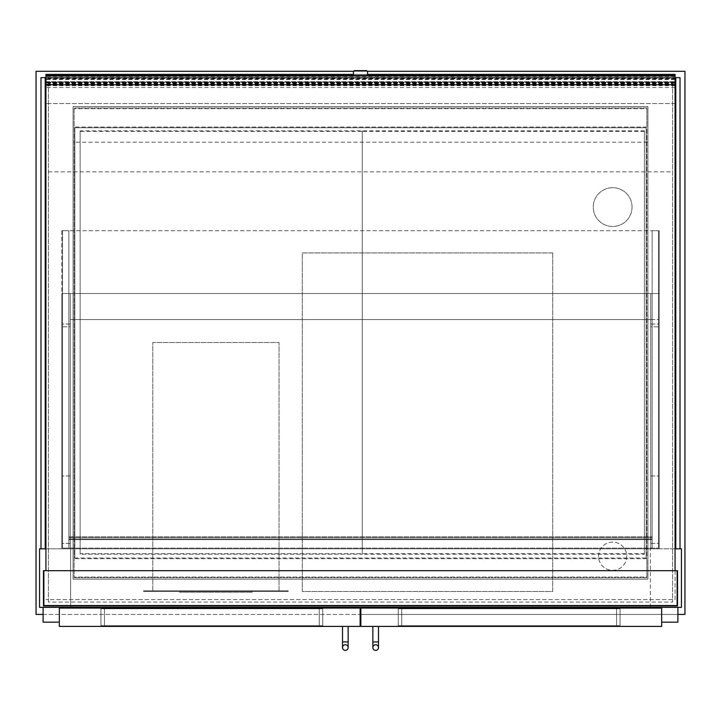 <?xml version="1.0" encoding="UTF-8"?>
<svg xmlns="http://www.w3.org/2000/svg" width="721" height="721" viewBox="0 0 721 721"><rect width="100%" height="100%" fill="white"/><g stroke="black" fill="none" stroke-linecap="round" stroke-linejoin="round"><path stroke-width="0.54" stroke-dasharray="3.6 2.7" d="M73.082 142.208L73.082 579.152L73.082 106.582L647.918 106.582L647.918 142.208L73.082 142.208L73.082 106.582L647.918 106.582L647.918 579.152L73.082 579.152L73.082 106.582L647.918 106.582L647.918 579.152L647.918 142.208M647.918 579.152L73.082 579.152L73.082 106.582L647.918 106.582L647.918 579.152L73.082 579.152L647.918 579.152M48.397 602.071L48.397 83.663L48.397 602.071L672.603 602.071L48.397 602.071M672.603 83.663L672.603 602.071L672.603 83.663L48.397 83.663L672.603 83.663M48.397 171.823L672.603 171.823M650.387 607.361L650.387 548.825L650.387 607.361L681.426 607.361L681.426 548.825L70.613 548.825L70.613 607.361L650.387 607.361M39.574 548.825L39.574 607.361L70.613 607.361L70.613 548.825L39.574 548.825M680.011 548.825L675.784 548.825L675.784 77.661L680.011 77.661L680.011 548.825L675.784 548.825M675.072 548.825L45.928 548.825M45.216 548.825L40.989 548.825L45.216 548.825L45.216 77.661L40.989 77.661L40.989 548.825M104.464 626.405L319.241 626.405L104.464 626.405L104.464 608.073L100.94 608.073L100.94 626.405L100.94 608.073L319.241 608.073L104.464 608.073L104.464 626.405M322.765 608.073L322.765 626.405L319.241 626.405L322.765 626.405L322.765 608.073L319.241 608.073L322.765 608.073M59.329 608.073L59.329 626.405L360.149 626.405L360.149 608.073L59.329 608.073L59.329 622.178L43.107 622.178L59.329 622.178L59.329 607.361L43.107 607.361L43.107 622.178L59.329 622.178L59.329 607.361L43.107 607.361L59.329 607.361L59.329 622.178M620.06 608.073L620.06 626.405L616.536 626.405L620.06 626.405L620.06 608.073L616.536 608.073L620.06 608.073M401.759 608.073L616.536 608.073L398.235 608.073L398.235 626.405L616.536 626.405L398.235 626.405L398.235 608.073L401.759 608.073L401.759 626.405L401.759 608.073M661.671 608.073L661.671 626.405L360.851 626.405L360.851 608.073L661.671 608.073L661.671 622.178L677.893 622.178L661.671 622.178L661.671 607.361L677.893 607.361L677.893 622.178L661.671 622.178L661.671 607.361L677.893 607.361L661.671 607.361L661.671 622.178M322.765 625.702L100.94 625.702L100.94 608.776L322.765 608.776L100.94 608.776L100.94 625.702L322.765 625.702L322.765 608.776L322.765 625.702M398.235 625.702L620.06 625.702L620.06 608.776L398.235 608.776L620.06 608.776L620.06 625.702L398.235 625.702L398.235 608.776L398.235 625.702M70.261 326.82L70.261 293.492L61.799 293.492L61.799 548.825L61.799 293.492L61.799 548.825L61.799 293.492L70.261 293.492L70.261 548.825L61.799 548.825L70.261 548.825L70.261 293.492L61.799 293.492L70.261 293.492L70.261 548.825L61.799 548.825L70.261 548.825L70.261 326.82L61.799 326.82L70.261 326.82M70.261 548.825L650.739 548.825L70.261 548.825L70.261 319.592L650.739 319.592L650.739 548.825L650.739 319.592L70.261 319.592L70.261 548.825M676.839 570.69L676.839 605.252L44.161 605.252L44.161 570.69L676.839 570.69L676.839 605.252L44.161 605.252L44.161 570.69L676.839 570.69M677.542 605.955L677.542 570.69L43.458 570.69L43.458 605.955L677.542 605.955M552.701 252.936L552.701 591.49L302.306 591.49L302.306 252.936L552.701 252.936L552.701 591.49L302.306 591.49L302.306 252.936L552.701 252.936M644.394 554.233L644.394 130.816L644.394 554.233L362.266 554.233L362.266 130.816L362.266 554.233L80.13 554.233L80.13 130.816L80.13 554.233M644.394 131.411L362.266 131.411L362.266 554.233L362.266 130.816L362.266 131.411L80.13 131.411M644.394 130.816L80.13 130.816M644.394 553.629L80.13 553.629M632.047 207.089A19.395 19.395 0 0 1 612.652 226.484A19.395 19.395 0 0 1 593.257 207.089A19.395 19.395 0 0 1 612.652 187.694A19.395 19.395 0 0 1 632.047 207.089A19.395 19.395 0 0 1 612.652 226.484A19.395 19.395 0 0 1 593.257 207.089A19.395 19.395 0 0 1 612.652 187.694A19.395 19.395 0 0 1 632.047 207.089M626.756 556.224A14.105 14.105 0 0 1 612.652 570.338A14.105 14.105 0 0 1 598.547 556.224A14.105 14.105 0 0 1 612.652 542.12A14.105 14.105 0 0 1 626.756 556.224A14.105 14.105 0 0 1 612.652 570.338A14.105 14.105 0 0 1 598.547 556.224A14.105 14.105 0 0 1 612.652 542.12A14.105 14.105 0 0 1 626.756 556.224M650.739 326.82L650.739 293.492L659.201 293.492L659.201 548.825L659.201 293.492L659.201 548.825L659.201 293.492L650.739 293.492L650.739 548.825L659.201 548.825L650.739 548.825L650.739 293.492L659.201 293.492L650.739 293.492L650.739 548.825L659.201 548.825L650.739 548.825L650.739 326.82L659.201 326.82L650.739 326.82M70.261 319.592L70.261 293.492L70.261 319.592L70.261 293.492L70.261 319.592L650.739 319.592L650.739 293.492L70.261 293.492L650.739 293.492L650.739 319.592L70.261 319.592L650.739 319.592L650.739 293.492L650.739 319.592L70.261 319.592M650.739 293.492L70.261 293.492L650.739 293.492M658.498 548.113L658.498 230.72L62.502 230.72L658.498 230.72L652.154 230.72L658.498 230.72L658.498 548.113L658.498 230.72L658.498 548.113L62.502 548.113L658.498 548.113M62.502 548.113L62.502 230.72L62.502 548.113L62.502 230.72L62.502 548.113L68.846 548.113L62.502 548.113M61.799 230.72L61.799 548.113L61.799 230.72L68.846 230.72L68.846 548.113L68.846 230.72L62.502 230.72L68.846 230.72L68.846 548.113L68.846 230.72L61.799 230.72M659.201 230.72L652.154 230.72L659.201 230.72L659.201 548.113L659.201 230.72M652.154 230.72L652.154 548.113L68.846 548.113L652.154 548.113L652.154 538.947L68.846 538.947L68.846 548.825L68.846 536.83L68.846 538.947L652.154 538.947L652.154 548.113L652.154 230.72M652.154 537.533L652.154 538.947L68.846 538.947L652.154 538.947L652.154 548.825L68.846 548.825L652.154 548.825L652.154 539.65L68.846 539.65L652.154 539.65L652.154 536.83L68.846 536.83L652.154 536.83L652.154 537.533L68.846 537.533L652.154 537.533M74.84 557.991L74.84 127.743L646.16 127.743L646.16 557.991L74.84 557.991L74.84 127.743L646.16 127.743L646.16 557.991L646.863 557.991L646.863 107.997L74.137 107.997L74.137 577.737L74.137 107.997L646.863 107.997L646.863 108.7L74.137 108.7L646.863 108.7L646.863 127.04L74.137 127.04L646.863 127.04L646.863 558.694L74.137 558.694L646.863 558.694L646.863 577.034L74.137 577.034L646.863 577.034L646.863 577.737L74.137 577.737L646.863 577.737L646.863 557.991L74.84 557.991M675.072 78.959L45.928 78.959L45.928 81.689L675.072 81.689L45.928 81.689L45.928 75.786L675.072 75.786L45.928 75.786L45.928 74.38L675.072 74.38L675.072 85.312L675.072 82.699L45.928 82.699L45.928 75.552L353.443 75.552L353.443 72.019A1.415 1.415 0 0 1 354.858 70.613L366.142 70.613A1.415 1.415 0 0 1 367.557 72.019L367.557 75.552L353.443 75.552M675.072 84.393L45.928 84.393L45.928 82.699L675.072 82.699L675.072 77.553L45.928 77.553L675.072 77.553L675.072 75.552L367.557 75.552M675.072 83.095L45.928 83.095L45.928 84.393M675.072 83.149L45.928 83.095M45.928 78.959L45.928 83.149M367.557 74.38L353.443 74.38M45.928 79.616L45.928 103.581L45.928 78.607L45.928 79.616L675.072 79.616L675.072 76.029L675.072 103.581L675.072 79.616M675.072 103.581L45.928 103.581L675.072 103.581M675.072 87.493L45.928 87.493M675.072 85.574L45.928 85.574M675.072 84.799L45.928 84.799M675.072 78.607L45.928 78.607L675.072 78.607M675.072 76.489L45.928 76.489M684.95 71.316L36.05 71.316L36.05 614.418L684.95 614.418L684.95 71.316M367.368 71.316L353.632 71.316M43.107 614.418L360.149 614.418M360.851 614.418L677.893 614.418M43.107 607.361L43.107 622.178L43.107 607.361L59.329 607.361M677.893 607.361L677.893 622.178L677.893 607.361L661.671 607.361M348.153 626.405L342.511 626.405L348.153 626.405L342.511 626.405L342.511 641.924L348.153 641.924L342.511 641.924L348.153 641.924L348.153 626.405L342.511 626.405M345.332 644.745A2.821 2.821 0 0 1 348.153 647.566L348.153 641.924M378.489 626.405L372.847 626.405L378.489 626.405L372.847 626.405L378.489 626.405L378.489 641.924L372.847 641.924L378.489 641.924L372.847 641.924L372.847 647.566M378.489 647.566A2.821 2.821 0 0 0 375.668 644.745M279.036 590.787L152.78 590.787L152.78 342.511L279.036 342.511L279.036 590.787L152.78 590.787L152.78 342.511L279.036 342.511L279.036 590.787M143.614 590.787L143.614 591.49L288.202 591.49L143.614 591.49L143.614 590.787L288.202 590.787L143.614 590.787M288.202 590.787L288.202 591.49L288.202 590.787M179.583 591.49L179.583 592.202L252.233 592.202L179.583 592.202L179.583 591.49L252.233 591.49L179.583 591.49M252.233 591.49L252.233 592.202L252.233 591.49M45.928 75.552L45.928 84.718L675.072 84.718L675.072 77.661L45.928 77.661L45.928 570.69M675.072 570.69L675.072 599.602L45.928 599.602L675.072 599.602L675.072 77.661L45.928 77.661L45.928 84.718M45.928 82.239L675.072 82.239L675.072 78.012L675.072 82.239L45.928 82.239L45.928 78.012L675.072 78.012L45.928 78.012L45.928 82.239M675.072 84.718L675.072 76.255L45.928 76.255L675.072 76.255L675.072 75.552M319.241 608.073L319.241 626.405L319.241 608.073M616.536 608.073L616.536 626.405L616.536 608.073M319.241 625.702L319.241 608.776L319.241 625.702M104.464 625.702L104.464 608.776L104.464 625.702M401.759 625.702L401.759 608.776L401.759 625.702M616.536 625.702L616.536 608.776L616.536 625.702M70.261 324.035L61.799 324.035L70.261 324.035M70.261 543.427L61.799 543.427L70.261 543.427M70.261 475.977L61.799 475.977L70.261 475.977M650.739 324.035L659.201 324.035L650.739 324.035M650.739 319.592L659.201 319.592L650.739 319.592M650.739 543.427L659.201 543.427L650.739 543.427M650.739 475.977L659.201 475.977L650.739 475.977M675.072 82.726L45.928 82.726M675.072 84.132L45.928 84.132M675.072 76.011L45.928 76.011L675.072 76.029M675.072 77.408L45.928 77.408M675.072 85.312L45.928 85.312M675.072 85.664L45.928 85.664M372.847 626.405L372.847 641.924"/><path stroke-width="1.08" d="M45.928 548.825L39.574 548.825L39.574 607.361L681.426 607.361L681.426 548.825L675.072 548.825M59.329 608.073L59.329 626.405L360.149 626.405L360.149 608.073L59.329 608.073L59.329 607.361M661.671 608.073L661.671 626.405L360.851 626.405L360.851 608.073L661.671 608.073L661.671 607.361M40.989 548.825L40.989 77.661L45.216 77.661L45.216 548.825M680.011 548.825L680.011 77.661L675.784 77.661L675.784 548.825M677.542 605.955L677.542 570.69L43.458 570.69L43.458 605.955L677.542 605.955M45.928 570.69L45.928 75.552L675.072 75.552L675.072 74.38L367.557 74.38M353.443 74.38L45.928 74.38L45.928 75.552M677.893 614.418L684.95 614.418L684.95 71.316L367.368 71.316M353.632 71.316L36.05 71.316L36.05 614.418L43.107 614.418M360.149 614.418L360.851 614.418M43.107 607.361L43.107 622.178L59.329 622.178M677.893 607.361L677.893 622.178L661.671 622.178M348.153 626.405L348.153 647.566A2.821 2.821 0 0 1 345.332 650.387A2.821 2.821 0 0 1 342.511 647.566A2.821 2.821 0 0 1 345.332 644.745A2.821 2.821 0 0 1 348.153 647.566A2.821 2.821 0 0 1 345.332 650.387A2.821 2.821 0 0 1 342.511 647.566A2.821 2.821 0 0 1 345.332 644.745A2.821 2.821 0 0 1 348.153 647.566A2.821 2.821 0 0 1 345.332 650.387A2.821 2.821 0 0 1 342.511 647.566A2.821 2.821 0 0 1 345.332 644.745M348.153 641.924L342.511 641.924L342.511 626.405M375.668 644.745A2.821 2.821 0 0 0 372.847 647.566A2.821 2.821 0 0 0 375.668 650.387A2.821 2.821 0 0 0 378.489 647.566A2.821 2.821 0 0 0 375.668 644.745A2.821 2.821 0 0 0 372.847 647.566A2.821 2.821 0 0 0 375.668 650.387A2.821 2.821 0 0 0 378.489 647.566A2.821 2.821 0 0 0 375.668 644.745A2.821 2.821 0 0 0 372.847 647.566A2.821 2.821 0 0 0 375.668 650.387A2.821 2.821 0 0 0 378.489 647.566L378.489 626.405M675.072 570.69L675.072 84.718L45.928 84.718M353.443 75.552L353.443 72.019A1.415 1.415 0 0 1 354.858 70.613L366.142 70.613A1.415 1.415 0 0 1 367.557 72.019L367.557 75.552M675.072 75.552L675.072 84.718M372.847 647.566L372.847 641.924L378.489 641.924L378.489 647.566M342.511 641.924L342.511 647.566L342.511 641.924M372.847 641.924L372.847 626.405"/></g></svg>
